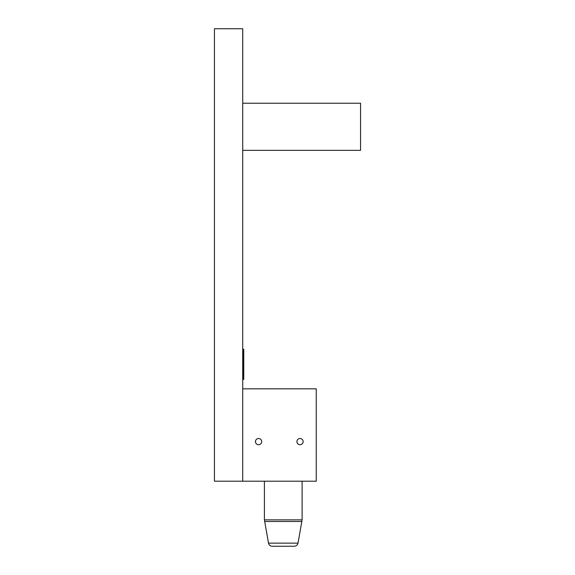 <?xml version="1.0" encoding="UTF-8"?>
<svg xmlns="http://www.w3.org/2000/svg" width="575" height="575" viewBox="0 0 575 575"><rect width="100%" height="100%" fill="white"/><g stroke="black" fill="none" stroke-linecap="round" stroke-linejoin="round"><path stroke-width="0.86" d="M242.722 28.75L214.446 28.75L214.446 481.21L316.25 481.21L316.25 388.829L242.722 388.829L242.722 481.21L242.722 28.75M258.563 438.509A3.112 3.112 0 0 0 255.451 441.622A3.112 3.112 0 0 0 258.563 444.727A3.112 3.112 0 0 0 261.675 441.622A3.112 3.112 0 0 0 258.563 438.509M300.035 438.509A3.112 3.112 0 0 0 296.923 441.622A3.112 3.112 0 0 0 300.035 444.727A3.112 3.112 0 0 0 303.147 441.622A3.112 3.112 0 0 0 300.035 438.509M242.722 150.348L360.554 150.348L360.554 103.22L242.722 103.22M264.407 481.21L264.407 519.857L302.112 519.857L302.112 481.21M294.292 546.25C296.283 546.106 297.519 545.071 298.008 543.138L268.511 543.138C268.999 545.071 270.236 546.106 272.227 546.25L294.292 546.25C296.283 546.106 297.519 545.071 298.008 543.138L301.825 521.482A18.853 18.853 0 0 0 302.04 519.857L302.04 519.857M272.227 546.25C270.236 546.106 268.999 545.071 268.511 543.138L264.694 521.482A18.853 18.853 0 0 1 264.478 519.857A18.853 18.853 0 0 0 264.694 521.482L301.825 521.482M274.548 546.25L293.854 546.25M243.764 364.327L243.764 379.407L243.196 379.407L243.196 349.241L243.764 349.241L243.764 364.327M242.722 350.182L243.196 350.182M242.722 378.465L243.196 378.465"/></g></svg>

